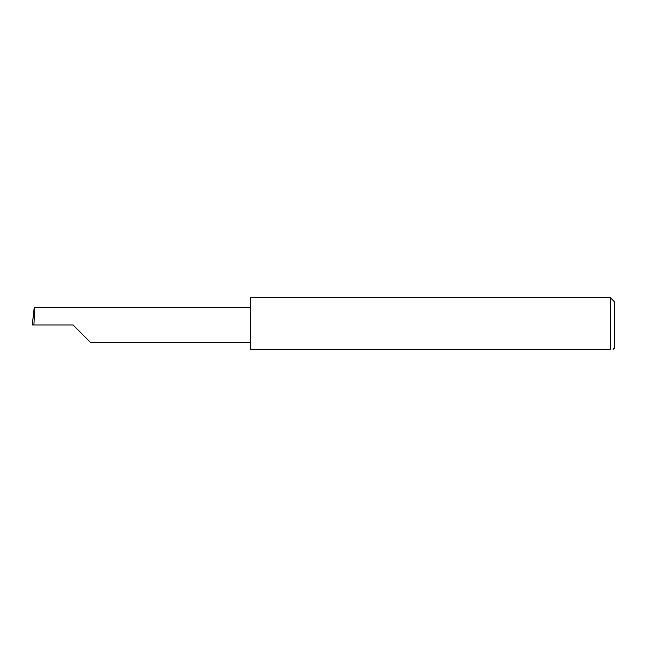 <?xml version="1.0" encoding="UTF-8"?>
<svg xmlns="http://www.w3.org/2000/svg" width="647" height="647" viewBox="0 0 647 647"><rect width="100%" height="100%" fill="white"/><g stroke="black" fill="none" stroke-linecap="round" stroke-linejoin="round"><path stroke-width="0.97" d="M73.046 324.956L90.499 342.409L73.046 324.956L90.499 342.409L73.046 324.956L33.903 324.956L34.825 307.503L34.226 307.503L32.35 324.956L33.903 324.956M610.283 297.66L250.672 297.66L250.672 349.34L610.283 349.34C614.092 349.34 614.092 349.34 610.283 349.34L610.283 297.66L614.65 302.028L614.65 347.884L613.057 349.34M32.35 324.956L33.401 314.305M250.672 307.503L34.825 307.503M90.499 342.409L250.672 342.409"/></g></svg>
